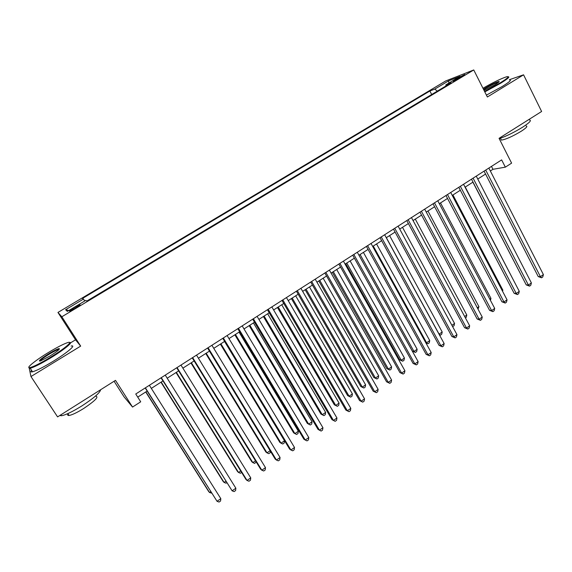 <?xml version="1.0" encoding="UTF-8"?>
<svg xmlns="http://www.w3.org/2000/svg" width="572" height="572" viewBox="0 0 572 572"><rect width="100%" height="100%" fill="white"/><g stroke="black" fill="none" stroke-linecap="round" stroke-linejoin="round"><path stroke-width="0.86" d="M75.225 308.265C79.236 305.791 80.766 304.619 79.808 304.74L74.353 307.586C70.342 310.06 68.804 311.24 69.755 311.125L75.225 308.265M114.085 381.245L124.038 396.825L132.54 407.064L140.705 401.809L135.75 394.001L501.644 159.888L505.341 167.16L511.604 163.134L499.056 138.331L541.612 111.483L523.566 74.818L509.438 79.694M29.272 368.461L30.967 376.548L80.666 346.11L75.533 339.818L70.499 342.885M75.533 339.818L57.958 312.441L445.71 80.952L473.752 69.956L61.84 316.766L57.958 312.441M30.967 376.548L57.586 416.895L115.494 380.359L132.54 407.064M457.936 77.985L453.067 81.296L459.902 77.821L464.771 74.51L457.936 77.985L458.315 78.736M437.323 91.134L434.799 89.096L429.872 90.991L82.447 298.477L83.462 299.063L65.594 309.738L67.374 311.397L85.757 300.393L86.858 301.036L451.222 82.804L445.91 84.842L445.917 85.986M434.799 89.096L448.627 80.838L460.031 76.391L445.91 84.842M473.752 69.956L487.365 96.997L523.566 74.818M80.666 346.11L61.84 316.766M490.34 170.985L492.957 169.305L505.341 167.16M137.723 397.118L147.154 391.069M151.337 388.388L162.977 380.916M167.188 378.221L178.636 370.878M182.883 368.153L194.13 360.946M198.405 358.201L209.459 351.115M213.771 348.348L224.632 341.384M228.972 338.603L239.639 331.753M244.008 328.95L254.497 322.229M258.901 319.405L269.205 312.798M273.63 309.96L283.762 303.46M288.216 300.607L298.169 294.222M302.652 291.348L312.434 285.07M316.938 282.182L326.555 276.019M331.088 273.116L340.533 267.053M345.088 264.135L354.375 258.179M358.951 255.241L368.075 249.392M372.679 246.439L381.646 240.69M386.272 237.723L395.08 232.075M399.728 229.093L408.387 223.545M413.048 220.549L421.557 215.093M426.247 212.09L434.606 206.728M439.317 203.703L447.533 198.434M452.259 195.41L460.331 190.233M465.072 187.187L473.008 182.096M477.77 179.043L485.564 174.045M491.47 166.402L492.957 169.305M431.688 94.509L429.872 90.991M83.462 299.063L84.778 300.979M448.877 83.062L448.627 80.838M65.594 309.738L68.797 310.546M484.069 171.135L538.231 276.576L540.411 276.669L485.721 170.084M543.4 274.596L542.756 276.962L541.562 277.792L540.411 276.669L543.4 274.596L488.853 168.075M541.562 277.792L538.231 276.576M472.894 182.175L521.557 275.861M484.555 91.413L500.178 82.883C507.857 78.078 509.974 76.047 506.542 76.791C500.958 78.629 493.1 82.447 482.968 88.252M508.222 76.77C510.06 76.798 507.536 78.957 500.65 83.233L484.806 91.899M483.454 89.225L485.413 87.974C491.97 84.156 496.517 81.982 499.049 81.446C499.592 81.617 498.298 82.675 495.159 84.613L484.041 90.383M498.784 82.118L498.562 82.139C495.767 82.94 491.534 84.999 485.864 88.324L483.705 89.718M529.415 119.963C531.838 120.256 529.565 122.673 522.579 127.22C514.249 132.325 506.463 136.15 499.234 138.681M526.14 125.962C527.899 126.197 526.261 127.956 521.235 131.238C512.491 136.458 505.862 139.411 501.358 140.111L500.843 139.089M509.581 79.973C511.826 79.858 509.387 82.025 502.266 86.472L486.422 95.116M50.422 357.293C65.308 348.276 74.56 340.068 67.081 342.8C62.77 344.373 56.521 347.619 48.348 352.545C35.922 360.045 25.761 368.118 29.558 367.66C33.004 367.024 39.954 363.57 50.422 357.293M69.648 342.514C73.659 341.877 64.035 349.785 50.765 357.836C41.198 363.592 34.356 367.081 30.237 368.304L29.372 368.454L28.843 367.481M49.886 356.063L40.455 360.982C37.673 361.447 40.469 359.016 48.849 353.689C54.018 350.6 57.465 348.891 59.188 348.57C60.189 349.02 57.086 351.523 49.886 356.063M59.202 349.356L58.623 349.413C56.721 349.971 53.568 351.573 49.178 354.218C43.758 357.586 40.676 359.895 39.933 361.147M100.636 389.732C99.978 392.778 93.772 398.148 82.025 405.834C72.658 411.64 65.809 414.943 61.469 415.737L59.795 415.501M95.867 396.203C98.985 396.825 94.973 400.886 83.841 408.394C77.12 412.562 72.194 414.922 69.062 415.472C67.682 415.608 67.339 415.086 68.039 413.913M71.121 346.067C76.784 344.53 67.217 352.774 53.067 361.375C43.522 367.138 36.679 370.613 32.54 371.8C30.731 372.208 30.409 371.721 31.567 370.32M471.492 179.179L526.24 284.899L528.378 285.028L473.094 178.157M531.395 282.933L530.766 285.299L529.558 286.136L528.378 285.028L531.395 282.933L476.262 176.133M529.558 286.136L526.24 284.899M458.801 187.301L514.135 293.3L516.237 293.465L460.353 186.308M519.283 291.348L518.661 293.715L517.446 294.566L516.237 293.465L519.283 291.348L463.549 184.263M517.446 294.566L514.135 293.3M445.988 195.502L501.916 301.78L503.975 301.98L447.49 194.537M507.049 299.842L506.449 302.209L505.219 303.067L503.975 301.98L507.049 299.842L450.715 192.478M505.219 303.067L501.916 301.78M433.047 203.782L489.582 310.339L491.605 310.575L434.498 202.853M494.708 308.415L494.115 310.782L492.878 311.647L491.605 310.575L494.708 308.415L437.759 200.765M492.878 311.647L489.582 310.339M514.485 282.132L465.265 187.065M502.202 290.597L502.859 290.147L452.945 194.966M502.859 290.147L502.566 291.298M489.804 299.149L490.948 298.362L440.512 202.938M490.948 298.362L490.454 300.372M477.291 307.786L478.928 306.656L427.956 210.989M478.928 306.656L478.035 309.18M419.984 212.14L477.134 318.976L479.114 319.248L421.385 211.247M482.246 317.074L481.667 319.441L480.416 320.313L479.114 319.248L482.246 317.074L424.674 209.137M480.416 320.313L477.134 318.976M464.657 316.502L466.802 315.022L415.286 219.112M466.802 315.022L466.259 317.317L465.415 317.903M406.792 220.585L464.571 327.699L466.502 328.006L408.136 219.72M469.669 325.811L469.104 328.178L467.839 329.057L466.502 328.006L469.669 325.811L411.461 217.596M467.839 329.057L464.571 327.699M451.901 325.296L454.561 323.466L402.502 227.313M454.561 323.466L454.032 325.761L452.595 326.576M393.464 229.107L451.887 336.5L453.775 336.851L394.759 228.278M456.964 334.634L456.42 337.001L455.14 337.888L453.775 336.851L456.964 334.634L398.119 226.133M455.14 337.888L451.887 336.5M386.343 237.673L439.096 334.134L442.199 331.989L389.589 235.593M438.989 334.112L440.447 335.135L439.375 334.82M442.199 331.989L441.691 334.284L440.447 335.135M380.015 237.716L439.074 345.388L440.919 345.781L381.252 236.922M444.144 343.543L443.607 345.903L442.32 346.804L440.919 345.781L444.144 343.543L384.641 234.749M442.32 346.804L439.074 345.388M373.28 246.053L426.598 342.757L429.729 340.59L376.555 243.951M425.697 342.564L427.985 343.743L425.883 342.893M429.729 340.59L429.236 342.878L427.985 343.743M366.423 246.41L426.147 354.368L427.942 354.797L367.61 245.653M431.195 352.531L430.68 354.897L429.379 355.798L427.942 354.797L431.195 352.531L371.035 243.457M429.379 355.798L426.147 354.368M352.702 255.183L413.091 363.427L414.836 363.899L353.832 254.468M418.125 361.611L417.624 363.978L416.309 364.886L414.836 363.899L418.125 361.611L357.293 252.252M416.309 364.886L413.091 363.427M338.846 264.057L399.907 372.579L401.608 373.087L339.918 263.37M404.926 370.785L404.44 373.144L403.117 374.067L401.608 373.087L404.926 370.785L343.407 261.132M403.117 374.067L399.907 372.579M324.846 273.008L386.593 381.817L388.245 382.368L325.854 272.365M391.598 380.044L391.126 382.396L389.789 383.333L388.245 382.368L391.598 380.044L329.386 270.106M389.789 383.333L386.593 381.817M310.71 282.06L373.151 391.141L374.753 391.741L311.654 281.453M378.135 389.389L377.684 391.748L376.333 392.685L374.753 391.741L378.135 389.389L315.222 279.172M376.333 392.685L373.151 391.141M296.425 291.198L359.573 400.564L361.125 401.208L297.311 290.626M364.543 398.834L364.107 401.187L362.741 402.137L361.125 401.208L364.543 398.834L300.915 288.324M362.741 402.137L359.573 400.564M281.996 300.429L345.867 410.081L347.361 410.767L282.818 299.9M350.815 408.372L350.393 410.725L349.02 411.683L347.361 410.767L350.815 408.372L286.458 297.576M349.02 411.683L345.867 410.081M267.417 309.752L332.017 419.691L333.462 420.42L268.175 309.266M336.951 418.003L336.55 420.348L335.156 421.321L333.462 420.42L336.951 418.003L271.85 306.921M335.156 421.321L332.017 419.691M252.695 319.176L318.032 429.393L319.419 430.173L253.382 318.733M322.944 427.727L322.558 430.08L321.157 431.059L319.419 430.173L322.944 427.727L257.1 316.359M237.816 328.7L303.904 439.203L305.241 440.025L238.438 328.299M308.794 437.559L308.43 439.904L307.014 440.89L305.241 440.025L308.794 437.559L242.192 325.897M222.78 338.317L289.632 449.106L290.912 449.978L223.33 337.959M294.508 447.483L294.158 449.828L292.728 450.822L290.912 449.978L294.508 447.483L227.127 335.535M207.586 348.041L275.218 459.109L276.44 460.031L208.072 347.726M280.073 457.507L279.744 459.852L278.292 460.86L276.44 460.031L280.073 457.507L211.905 345.273M358.987 255.219L412.298 351.058L413.978 351.458L417.145 349.27L363.399 252.388M360.088 254.511L413.978 351.458L415.401 352.438L412.298 351.058M417.145 349.27L416.666 351.565L415.401 352.438M345.724 263.721L399.613 359.802L401.244 360.238L404.44 358.036L350.114 260.911M346.775 263.056L401.244 360.238L402.695 361.204L399.613 359.802M404.44 358.036L403.975 360.324L402.695 361.204M332.339 272.308L386.801 368.633L388.388 369.112L391.62 366.881L336.701 269.512M333.326 271.671L388.388 369.112L389.875 370.063L386.801 368.633M391.62 366.881L391.162 369.169L389.875 370.063M318.818 280.981L373.873 377.541L375.418 378.063L378.671 375.811L323.159 278.199M319.755 280.38L375.418 378.063L376.934 379L373.873 377.541M378.671 375.811L378.235 378.099L376.934 379M305.162 289.739L360.818 386.536L362.312 387.094L365.601 384.827L309.481 286.965M306.041 289.175L362.312 387.094L363.871 388.023L360.818 386.536M365.601 384.827L365.179 387.115L363.871 388.023M291.377 298.577L347.64 395.617L349.092 396.217L352.409 393.929L295.674 295.824M292.199 298.048L349.092 396.217L350.679 397.125L347.64 395.617M352.409 393.929L352.002 396.217L350.679 397.125M277.456 307.507L334.341 404.79L335.735 405.434L339.089 403.117L281.731 304.769M278.221 307.014L335.735 405.434L337.358 406.327L334.341 404.79M339.089 403.117L338.695 405.398L337.358 406.327M263.399 316.523L320.906 414.049L322.25 414.729L325.64 412.398L267.646 313.799M264.1 316.066L322.25 414.729L323.916 415.608L320.906 414.049M325.64 412.398L325.261 414.679L323.916 415.608M249.199 325.625L307.343 423.394L308.637 424.124L312.055 421.764L253.425 322.915M249.842 325.211L308.637 424.124L310.339 424.982L311.704 424.045L312.055 421.764M234.863 334.82L293.65 432.832L294.895 433.605L298.341 431.224L239.053 332.132M235.442 334.448L294.895 433.605L296.632 434.448L298.005 433.497L298.341 431.224M220.377 344.108L279.822 442.363L281.016 443.178L284.498 440.776L224.546 341.441M220.892 343.779L281.016 443.178L282.782 444.008L284.177 443.05L284.498 440.776M205.748 353.489L265.858 451.987L266.995 452.845L270.106 450.707M206.199 353.203L266.995 452.845L268.804 453.66L270.213 452.695L270.406 451.201M192.235 357.857L260.66 469.212L261.819 470.191L192.65 357.6M265.487 467.639L265.179 469.977L263.713 470.999L261.819 470.191L265.487 467.639L196.518 355.119M176.719 367.789L245.946 479.422L247.047 480.451L177.055 367.567M250.75 477.877L250.464 480.208L248.984 481.238L247.047 480.451L250.75 477.877L180.974 365.065M161.039 377.82L232.118 490.819L161.304 377.649M235.864 488.216L235.6 490.547L234.105 491.584L232.118 490.819L235.864 488.216L165.258 375.118M145.195 387.959L217.038 501.294L145.381 387.837M220.821 498.662L220.577 500.993L219.069 502.044L217.038 501.294L220.821 498.662L149.378 385.285M190.977 362.97L251.759 461.704L252.838 462.612L255.484 460.789M191.355 362.719L252.838 462.612L254.69 463.413L256.17 461.911M176.047 372.536L237.523 471.521L238.538 472.479L240.712 470.978M176.362 372.336L238.538 472.479L240.433 473.258L241.62 472.436M160.968 382.21L223.137 481.431L224.102 482.439L225.79 481.274M161.211 382.053L224.102 482.439L226.033 483.197L226.705 482.739M145.731 391.977L208.608 491.441L209.516 492.499L210.71 491.677M145.903 391.87L209.516 492.499L211.633 493.143M455.412 80.28L455.105 79.68M500.428 138.274L501.358 140.111M498.848 82.053L499.049 81.446M32.54 371.8L30.237 368.304M67.839 413.613L69.062 415.472M61.469 415.737L60.868 414.829M59.009 349.349L59.188 348.57M29.558 367.66L29.372 368.454"/></g></svg>
